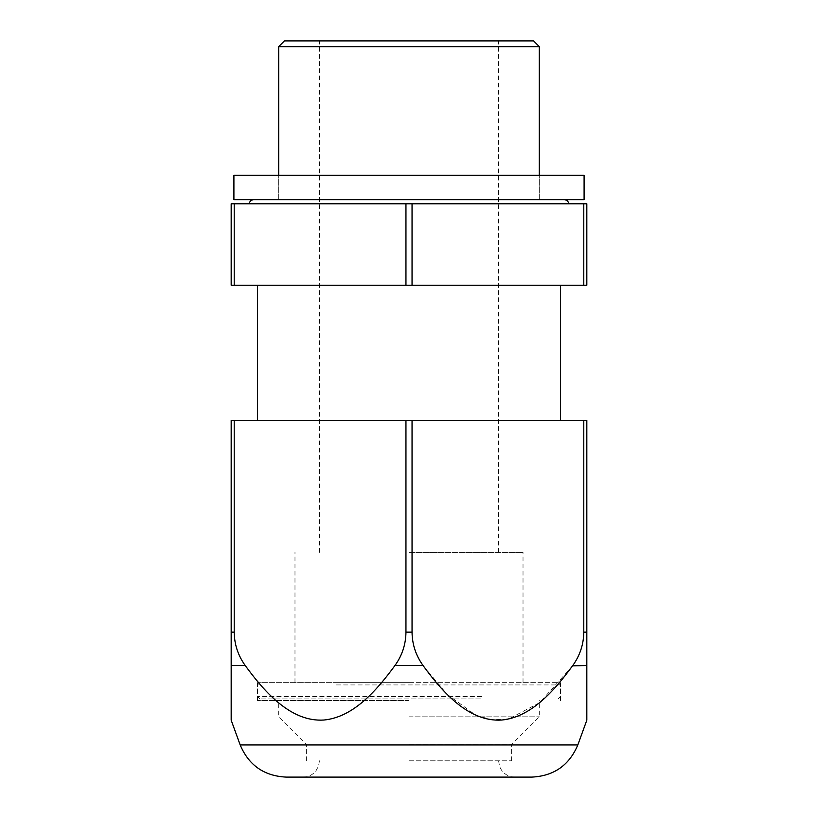 <?xml version="1.0" encoding="UTF-8"?>
<svg xmlns="http://www.w3.org/2000/svg" width="818" height="818" viewBox="0 0 818 818"><rect width="100%" height="100%" fill="white"/><g stroke="black" fill="none" stroke-linecap="round" stroke-linejoin="round"><path stroke-width="0.61" stroke-dasharray="4.09 3.07" d="M409 552.334L523.019 552.334L409 552.334M409 682.641L257.517 682.641L409 682.641M284.449 40.9L533.551 40.9M278.693 46.657L539.307 46.657M233.907 199.704L584.093 199.704M234.214 285.226L560.483 285.226L409 285.226L412.047 285.226L412.047 203.784L409 203.784L568.622 203.784L231.177 203.784L231.177 285.226L234.214 285.226L234.214 203.784M412.047 285.226L583.786 285.226L583.786 203.784L586.823 203.784L586.823 285.226L583.786 285.226M412.047 203.784L583.786 203.784M405.953 285.226L405.953 203.784M409 760.812L511.618 760.812L409 760.812M531.894 777.1L286.106 777.1M409 744.523L511.618 744.523L409 744.523M409 716.834L539.307 716.834L409 716.834M409 700.545L257.517 700.545L409 700.545M539.307 702.846L508.684 718.991L491.955 719.82L475.657 715.106L446.965 694.145L423.08 665.566C415.861 655.525 412.18 644.38 412.047 632.14L412.047 420.391L409 420.391L560.483 420.391L231.177 420.391L231.177 668.991M586.823 712.693L586.823 420.391L412.047 420.391M412.047 632.14L405.953 632.14C405.82 644.38 402.139 655.525 394.92 665.566C374.889 693.05 348.662 722.182 316.229 720.034C286.873 717.161 263.846 690.924 245.257 665.566L231.177 665.566M572.559 665.811L540.299 702.018M234.214 420.391L234.214 632.14C234.357 644.38 238.038 655.525 245.257 665.566M586.823 632.14L583.786 632.14C583.643 644.38 579.962 655.525 572.743 665.566L586.823 665.566M405.953 632.14L405.953 420.391M583.786 632.14L583.786 420.391M233.907 175.277L584.093 175.277M337.476 682.641L558.173 682.641L337.476 682.641M336.372 684.942L560.483 684.942L336.372 684.942M481.628 696.619L257.517 696.619L481.628 696.619M480.524 698.92L259.827 698.92L480.524 698.92M577.815 744.953L240.185 744.953M423.08 665.566L394.92 665.566M234.214 632.14L231.177 632.14M523.019 682.641L523.019 552.334M294.981 682.641L294.981 552.334M498.581 552.334L498.581 40.9M319.419 552.334L319.419 40.9M539.307 199.704L539.307 175.277L539.307 199.704M278.693 199.704L278.693 175.277L278.693 199.704M560.483 682.641L560.483 700.545M257.517 682.641L257.517 700.545M498.581 760.812L499.594 766.446L501.332 769.861C504.634 774.534 509.154 776.947 514.87 777.1M319.419 760.812L318.58 765.965L315.993 770.791C312.68 774.881 308.386 776.977 303.13 777.1M511.618 760.812L511.618 744.523L539.307 716.834L539.307 700.545M306.382 760.812L306.382 744.523L278.693 716.834L278.693 700.545M558.173 682.641L560.483 684.942L560.483 696.619L558.173 698.92M259.827 682.641L257.517 684.942L257.517 696.619L259.827 698.92"/><path stroke-width="1.23" d="M533.551 40.9L284.449 40.9L278.693 46.657L539.307 46.657L533.551 40.9M234.214 285.226L586.823 285.226L586.823 203.784L231.177 203.784L231.177 285.226L234.214 285.226L234.214 203.784M405.953 285.226L405.953 203.784M583.786 285.226L583.786 203.784M412.047 285.226L412.047 203.784M577.815 744.953L240.185 744.953C248.764 765.27 264.071 775.985 286.106 777.1L531.894 777.1C553.929 775.985 569.236 765.27 577.815 744.953L586.823 720.188L586.823 712.693M231.177 632.14L234.214 632.14C234.357 644.38 238.038 655.525 245.257 665.566L231.177 665.566L231.177 720.034L231.177 420.391L586.823 420.391L586.823 720.034L586.823 665.566L572.559 665.811M231.177 668.991L231.177 720.188L240.185 744.953M245.257 665.566C265.277 693.05 291.515 722.182 323.948 720.034C353.304 717.161 376.321 690.924 394.92 665.566L423.08 665.566C443.111 693.05 469.338 722.182 501.771 720.034C531.127 717.161 554.154 690.924 572.743 665.566C579.962 655.525 583.643 644.38 583.786 632.14L583.786 420.391M540.299 702.018L539.307 702.846M405.953 420.391L405.953 632.14C405.82 644.38 402.139 655.525 394.92 665.566M405.953 632.14L412.047 632.14C412.18 644.38 415.861 655.525 423.08 665.566M234.214 632.14L234.214 420.391M412.047 632.14L412.047 420.391M409 199.704L233.907 199.704L233.907 175.277L584.093 175.277L584.093 199.704L409 199.704M583.786 632.14L586.823 632.14M539.307 175.277L539.307 46.657M278.693 175.277L278.693 46.657M568.622 203.784C568.387 201.31 567.027 199.95 564.553 199.704M249.378 203.784C249.613 201.31 250.973 199.95 253.447 199.704M560.483 420.391L560.483 285.226M257.517 420.391L257.517 285.226"/></g></svg>
